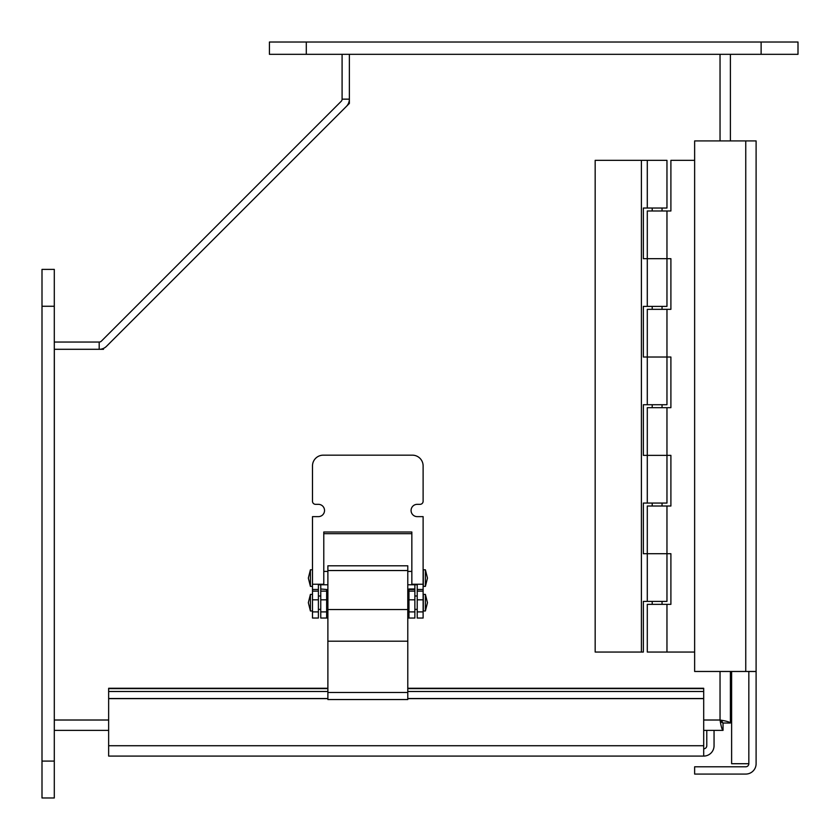 <?xml version="1.0" encoding="UTF-8"?>
<svg xmlns="http://www.w3.org/2000/svg" width="840" height="840" viewBox="0 0 840 840"><rect width="100%" height="100%" fill="white"/><g stroke="black" fill="none" stroke-linecap="round" stroke-linejoin="round"><path stroke-width="1.26" d="M721.518 722.159L723.041 723.093L723.041 730.37L703.7 730.37M54.296 730.37L54.338 720.017L108.644 720.017M730.391 671.475L730.391 723.02C729.771 722.022 726.317 721.014 720.038 720.017L722.179 721.497M342.09 54.316L342.09 99.152L349.367 99.152A10.353 10.353 0 0 1 346.332 106.47L349.314 103.488L349.314 100.16M349.367 54.316L349.367 103.436L106.512 346.29A10.353 10.353 0 0 1 100.013 349.293M54.296 349.346L54.306 342.048L99.194 342.048A3.077 3.077 0 0 0 101.367 341.145L341.187 101.325A3.077 3.077 0 0 0 342.09 99.152M318.392 584.241L318.392 618.041L312.491 618.041L312.491 516.631L318.392 516.631A6.143 6.143 0 0 0 324.534 510.479A6.143 6.143 0 0 0 318.392 504.336L315.556 504.336A3.077 3.077 0 0 1 312.491 501.26L312.491 465.927A10.752 10.752 0 0 1 323.243 455.165L412.367 455.165A10.752 10.752 0 0 1 423.119 465.927L423.119 501.26A3.077 3.077 0 0 1 420.053 504.336L417.218 504.336A6.143 6.143 0 0 0 411.075 510.479A6.143 6.143 0 0 0 417.218 516.631L423.119 516.631L423.119 618.041L417.218 618.041L417.218 584.241M312.491 584.241L323.778 584.241L323.778 531.993L411.842 531.993L411.842 584.241L423.119 584.241M407.778 692.475L407.778 699.542L327.883 699.542L327.883 565.803L407.778 565.803L407.778 692.475L327.883 692.475M326.644 589.481L320.754 588.998L326.644 589.481L326.644 618.041L320.754 618.041L320.754 589.481M414.866 618.041L408.965 618.041L408.965 588.998L414.866 588.998L414.866 618.041M326.644 618.041L327.883 618.041M407.778 618.041L408.965 618.041M414.866 588.998L414.866 584.776M323.778 533.683L411.842 533.683M320.754 584.776L320.754 588.998M425.397 569.793L423.318 569.793L423.318 586.394L425.397 586.394L427.466 578.088L425.397 569.793L425.397 586.394M310.411 586.394L310.411 569.793L308.343 578.088L310.411 586.394L312.491 586.394M425.397 610.964L427.466 602.679L425.397 594.384L425.397 610.964M425.397 594.384L423.318 594.384L423.318 610.974L425.397 610.974M310.411 610.964L310.411 594.384L308.343 602.679L310.411 610.964M745.752 671.475L745.752 140.921L694.638 140.921L694.638 671.475L756.105 671.475L756.105 763.718A10.353 10.353 0 0 1 745.752 774.071L694.638 774.071L694.638 766.794L745.752 766.794A3.077 3.077 0 0 0 748.828 763.718L748.828 671.475L748.828 763.718L731.619 763.718L731.619 671.475M42 306.264L42 797.979L54.296 797.979L54.296 269.388L42 269.388L42 306.264L54.296 306.264M798 42.021L798 54.316L798 42.021L798 54.316L269.419 54.316L269.419 42.021L798 42.021L798 54.316M730.391 54.316L730.391 140.921M703.7 720.017L720.038 720.017L723.114 723.02L730.391 723.02M108.644 730.37L54.338 730.37M723.041 723.093L720.038 720.017C721.046 726.296 722.043 729.74 723.041 730.37M103.509 349.293L54.338 349.293L54.296 720.017M748.828 671.496L756.105 671.496L756.105 140.921L745.752 140.921M327.883 698.523L108.644 698.523L108.644 756.084L703.7 756.084A10.353 10.353 0 0 0 714.053 745.731L714.053 730.37M706.776 730.37L706.776 745.731A3.077 3.077 0 0 1 703.7 748.808M407.778 688.275L703.7 688.275L703.7 691.499L407.778 691.499M108.644 698.523L108.644 688.275L327.883 688.275M108.644 745.731L703.7 745.731L703.7 698.523L407.778 698.523M703.7 698.523L703.7 691.499M327.883 691.499L108.644 691.499M703.7 745.731L703.7 756.084M694.638 160.346L670.898 160.346L670.898 210.987L666.96 210.987L666.96 258.678L647.294 258.678L670.898 258.678L670.898 309.33L666.96 309.33L666.96 357.021L647.294 357.021L670.898 357.021L670.898 407.673L666.96 407.673L666.96 455.364L647.294 455.364L670.898 455.364L670.898 506.016L666.96 506.016L666.96 553.707L647.294 553.707L670.898 553.707L670.898 604.349L647.294 604.349L647.294 652.05L694.638 652.05M666.96 506.016L647.294 506.016L647.294 553.707L643.356 553.707L643.356 503.066L666.96 503.066L666.96 455.364M666.96 407.673L647.294 407.673L647.294 455.364L643.356 455.364L643.356 404.723L666.96 404.723L666.96 357.021M666.96 309.33L647.294 309.33L647.294 357.021L643.356 357.021L643.356 306.38L666.96 306.38L666.96 258.678M666.96 210.987L647.294 210.987L647.294 258.678L643.356 258.678L643.356 208.037L666.96 208.037L666.96 160.346L595.172 160.346L595.172 652.05L643.356 652.05L643.356 601.398L666.96 601.398L666.96 553.707M641.393 652.05L641.393 160.346M423.119 611.898L417.218 611.898M417.218 591.129L423.119 591.129M423.119 599.823L417.218 599.823M417.218 589.481L423.119 589.481M312.491 591.129L318.392 591.129M318.392 599.823L312.491 599.823M318.392 611.898L312.491 611.898M312.491 589.481L318.392 589.481M327.883 641.193L407.778 641.193M327.883 609.546L407.778 609.546M327.883 570.538L407.778 570.538M326.644 611.898L320.754 611.898M320.754 591.129L326.644 591.129M326.644 599.823L320.754 599.823M408.965 589.481L414.866 589.481M414.866 611.898L408.965 611.898M408.965 591.129L414.866 591.129M414.866 599.823L408.965 599.823M42 761.093L54.296 761.093M306.296 42.021L306.296 54.316M761.124 42.021L761.124 54.316M99.194 349.293L99.194 342.048M720.038 720.017L720.038 671.475M720.038 140.921L720.038 54.316M703.7 688.622L407.778 688.622M327.883 688.622L108.644 688.622M703.7 698.628L407.778 698.628M327.883 698.628L108.644 698.628M411.842 571.41L407.778 571.41M327.883 571.41L323.778 571.41M417.218 584.776L407.778 584.776M327.883 584.776L318.392 584.776M312.491 569.793L310.411 569.793M417.218 595.99L414.866 595.99M408.965 595.99L407.778 595.99M327.883 595.99L326.644 595.99M320.754 595.99L318.392 595.99M417.218 609.368L414.866 609.368M408.965 609.368L407.778 609.368M327.883 609.368L326.644 609.368M320.754 609.368L318.392 609.368M312.491 594.384L310.411 594.384M312.491 610.974L310.411 610.974M666.96 604.349L666.96 652.05M652.207 208.037L652.207 210.987M652.207 306.38L652.207 309.33M652.207 404.723L652.207 407.673M652.207 503.066L652.207 506.016M652.207 601.398L652.207 604.349M662.046 208.037L662.046 210.987M662.046 306.38L662.046 309.33M662.046 404.723L662.046 407.673M662.046 503.066L662.046 506.016M662.046 601.398L662.046 604.349M647.294 306.38L647.294 258.678M647.294 404.723L647.294 357.021M647.294 503.066L647.294 455.364M647.294 601.398L647.294 553.707M647.294 208.037L647.294 160.346"/></g></svg>
